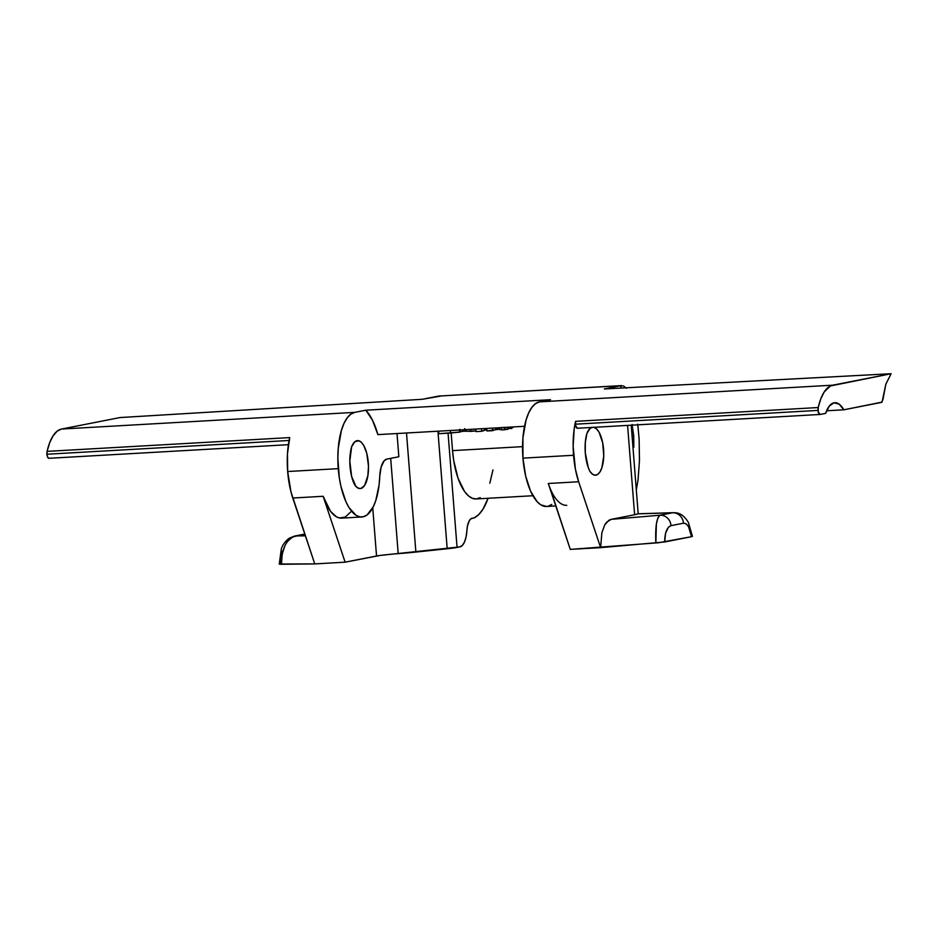 <?xml version="1.0" encoding="UTF-8"?>
<svg xmlns="http://www.w3.org/2000/svg" width="938" height="938" viewBox="0 0 938 938"><rect width="100%" height="100%" fill="white"/><g stroke="black" fill="none" stroke-linecap="round" stroke-linejoin="round"><path stroke-width="1.41" d="M633.854 447.203L633.689 435.642L633.854 447.203M632.048 435.736L633.689 435.642L632.06 424.457L633.689 435.642L632.048 435.736M48.999 458.295L288.388 444.682L48.905 458.307A4.42 1.759 86.7 0 0 48.999 458.295L47.674 457.252L46.912 454.238A4.42 1.759 86.7 0 0 48.905 458.307M566.763 505.324A52.458 20.835 -93.3 0 1 548.296 483.492L578.652 481.757A52.458 20.835 -93.3 0 1 573.54 455.27L522.947 458.143L522.935 437.847L526.066 420.025L528.68 412.919L531.869 407.385L535.504 403.657L539.444 401.863L550.5 399.694L365.82 410.199A59.54 23.649 86.7 0 1 377.885 434.622L524.541 426.286L377.885 434.622L372.515 420.247L365.82 410.199L354.763 412.368L61.545 429.041A52.458 20.835 86.7 0 0 47.088 451.377A4.42 1.759 86.7 0 0 46.912 454.238L289.103 440.473L46.912 454.238L47.088 451.377L289.701 437.589L289.514 438.949M577.491 428.256L575.674 425.852L575.58 421.338L818.194 407.538L818.288 412.052L820.105 414.455A4.42 1.759 -93.3 0 1 820.011 414.467A4.42 1.759 -93.3 0 1 818.03 410.398L575.404 424.187A4.42 1.759 86.7 0 0 577.398 428.267A4.42 1.759 86.7 0 0 577.491 428.256L819.918 414.467M546.608 506.473L540.804 504.855L537.169 501.76L530.603 491.219L525.655 476.047L522.947 458.143A52.458 20.835 86.7 0 0 546.526 506.473L555.788 505.945M350.601 512.066L345.219 517.108L339.298 517.94L336.296 516.744L330.481 511.269L323.141 496.284L345.114 562.179L376.537 556.011A22.09 1.114 -4.5 0 1 398.193 553.643L390.689 458.354L398.193 553.643A33.135 1.665 -4.5 0 0 415.874 552.06L406.506 433.004L415.874 552.06L447.192 548.765A22.09 1.114 -4.5 0 0 457.064 547.44L448.071 433.192L457.064 547.44L459.866 546.889L380.113 555.448L345.114 562.179L314.758 563.914L292.773 498.019L323.141 496.284A52.458 20.835 86.7 0 0 341.608 518.128L361.845 516.979A52.458 20.835 -93.3 0 1 338.255 468.648L287.661 471.521A52.458 20.835 86.7 0 0 292.773 498.019L323.141 496.284L345.114 562.179L314.758 563.914L279.372 564.019M304.803 534.062L294.462 536.102A11.045 10.119 78.9 0 1 295.728 535.938L305.389 535.833L295.728 535.938L304.838 534.144L292.691 536.899L287.298 541.578L285.117 545.13L282.174 554.041L281.459 564.277L314.758 563.914L290.991 491.946L287.661 471.521L338.255 468.648A52.458 20.835 -93.3 0 1 354.763 412.368L61.545 429.041L119.994 417.562L422.194 399.307L438.679 396.071L621.589 385.588L438.679 396.071L620.827 385.717L621.015 388.062L620.827 385.717L604.342 388.953L891.1 373.723L832.651 385.19L539.444 401.863L550.5 399.694L365.82 410.199L354.763 412.368L350.812 414.162L347.189 417.891L344 423.413L341.385 430.53L338.255 448.352L337.856 458.377L339.31 477.805L340.975 486.552L345.923 501.724L349.053 507.669L356.123 515.349L359.84 516.85L363.534 516.709L367.086 514.915L373.301 506.708L375.775 500.552L379.058 485.052L379.773 476.211A52.458 20.835 -93.3 0 1 361.845 516.979M350.015 466.338A26.944 10.705 -93.3 0 1 351.633 446.758L354.822 441.786L358.703 440.731L361.353 442.326L363.815 445.632L366.735 453.206L368.482 466.08L367.872 475.66L364.73 485.239L361.13 488.417L358.48 488.276L355.854 486.318L351.633 476.445L349.815 461.062L351.633 446.758A24.025 9.544 -93.3 0 1 357.507 440.614A24.025 9.544 -93.3 0 1 368.399 464.052A24.025 9.544 -93.3 0 1 360.227 488.581A24.025 9.544 -93.3 0 1 354.611 484.7A26.944 10.705 -93.3 0 1 350.015 466.338M591.737 427.447A24.025 9.544 -93.3 0 0 586.907 433.379L585.3 442.537L585.3 452.96A26.944 10.705 -93.3 0 0 589.896 471.322A24.025 9.544 -93.3 0 0 595.513 475.203L595.513 475.203A24.025 9.544 -93.3 0 0 603.732 452.01A24.025 9.544 -93.3 0 0 593.848 427.329L596.627 428.947L599.089 432.254L602.712 442.877L603.744 456.009L601.879 467.699L600.003 471.861L597.682 474.429L595.091 475.203L592.429 474.147L589.896 471.322L588.255 467.511L585.3 452.96A26.944 10.705 -93.3 0 1 586.907 433.379L590.096 428.408L592.652 427.247M480.233 497.656L476.352 498.946L472.353 498.324L468.379 495.815L464.58 491.535L458.049 478.274L453.687 460.464L452.538 450.627L522.536 446.64L452.538 450.627A52.458 20.835 86.7 0 0 476.129 498.957L532.878 495.733M637.723 424.164L639.106 438.914L639.481 460.499L638.028 480.057L636.327 490.011L638.028 480.057L639.481 460.499L639.106 438.914L637.817 424.832M386.843 459.104L398.838 456.759L397.02 433.544L398.838 456.759L386.843 459.104L384.217 460.746L381.168 466.901L379.773 476.211A22.09 8.77 -93.3 0 1 386.843 459.104M620.827 385.717L623.618 386.01L620.827 385.717L604.342 388.953L891.1 373.723L885.859 384.17L882.951 399.447L881.568 402.39L843.837 409.8L882.048 402.109L885.859 384.17L891.1 373.723L830.4 385.964L824.209 391.978L820.82 398.814L818.194 407.538A52.458 20.835 -93.3 0 1 832.651 385.19L539.444 401.863A52.458 20.835 86.7 0 0 522.947 458.143L573.54 455.27A52.458 20.835 -93.3 0 1 575.58 421.338L574.173 429.1L573.141 446.312L575.404 469.176L578.652 481.757L600.637 547.651L664.702 541.965C664.784 532.725 666.883 527.285 671.01 525.643L683.485 523.193C687.413 523.263 690.11 527.754 691.552 536.688L688.469 526.546L686.065 523.814L683.485 523.193L671.01 525.643L668.395 527.273L665.546 533.312L664.702 541.965L691.552 536.688L658.652 542.739L570.281 549.387L548.296 483.492L578.652 481.757L600.637 547.651L570.281 549.387L550.489 489.261M843.837 409.8L826.613 410.785L843.837 409.8L839.088 404.102L834.034 402.789L829.344 406.013L825.628 413.377L820.105 414.455L825.628 413.377A34.788 13.824 -93.3 0 1 834.785 402.695A34.788 13.824 -93.3 0 1 843.837 409.8M287.661 471.521L287.474 453.758L289.701 437.589A52.458 20.835 86.7 0 0 287.661 471.521M551.767 504.421L548.214 506.203M673.425 512.687L672.499 512.781A11.045 10.119 78.9 0 1 683.485 523.193A11.045 10.119 -101.1 0 0 672.499 512.781L660.024 515.22A11.045 10.119 78.9 0 1 671.01 525.643A11.045 10.119 -101.1 0 0 660.024 515.22C656.565 517.846 655.181 527.097 655.861 542.985L656.354 524.025L657.89 517.87L660.024 515.22L611.107 519.359L608.797 520.309L604.717 524.975L601.856 532.725L600.637 547.651L601.856 532.725L604.717 524.975L606.64 522.208L611.107 519.359L634.616 514.751L627.581 425.406L634.616 514.751L637.922 513.848L672.499 512.781L660.024 515.22L611.107 519.359L634.616 514.751A44.18 2.216 -4.5 0 0 637.922 513.848L673.566 512.676M623.618 386.01L626.443 388.297L623.618 386.01M452.538 450.627L451.155 433.016L452.538 450.627M289.537 440.45A4.42 1.759 -93.3 0 1 289.701 437.589L47.088 451.377L49.702 442.654L53.103 435.818L57.112 431.199L61.545 429.041L119.994 417.562L422.194 399.307L441.692 395.906M459.866 546.889L462.422 545.33L464.58 541.836L466.116 536.735L467.487 525.855L469.41 520.543L471.193 518.632L474.347 517.811L478.919 514.399L483.093 508.994L488.077 498.277A71.792 28.515 -93.3 0 1 474.347 517.811L472.177 518.233A16.567 6.578 -93.3 0 0 466.901 530.521A22.09 8.77 -93.3 0 1 459.866 546.889M492.954 469.891L489.824 483.211M294.356 536.114A11.045 10.119 -101.1 0 1 295.728 535.938C286.43 538.893 281.681 548.331 281.459 564.277L279.336 564.172L280.157 563.82L281.001 555.179L282.725 550.723M376.537 556.011L372.738 507.798L376.537 556.011M447.192 548.765L437.94 431.21L447.192 548.765M575.58 421.338A4.42 1.759 86.7 0 0 575.404 424.187L818.03 410.398A4.42 1.759 -93.3 0 1 818.194 407.538L575.58 421.338M463.864 430.436L463.747 429.745L463.818 431.163L459.831 431.738M460.101 432.031L438.785 433.719L438.585 431.175L438.785 433.719L450.568 433.039L460.101 432.043L459.89 429.299M460.077 431.715L463.278 431.316L463.161 429.78L462.962 431.058M459.409 429.991L459.585 432.207L459.409 429.991M450.369 430.507L450.568 433.039L450.369 430.507M465.447 431.14L470.794 431.386L470.63 429.358L470.794 431.386L476.023 430.894L464.943 431.304M486.869 429.627L486.271 428.467L486.365 429.639L485.345 429.756L485.251 428.525L484.946 429.885L484.84 428.549L484.946 429.885L481.663 431.292L481.464 428.736L481.663 431.292L475.941 431.597L475.742 429.065L475.941 431.597L481.663 431.292L486.81 429.627M486.916 430.976L486.716 428.443L486.916 430.976L499.79 429.147L499.133 429.205L499.016 427.74L499.133 429.205L497.339 429.018L497.246 427.845L497.339 429.018L496.308 429.135L496.214 427.904L495.909 429.252L495.803 427.927L495.909 429.252L492.638 430.671L492.427 428.115L492.638 430.671L486.916 430.976M501.76 429.909L501.584 427.599L501.76 429.909L504.281 429.768L507.986 429.252L507.95 427.236L507.986 429.252L507.821 427.236L507.986 429.252L505.09 429.416L504.937 427.4L505.09 429.416L504.281 429.768L504.093 427.447L504.281 429.768L501.76 429.909M499.684 427.705L499.837 429.71L501.736 429.604L499.837 429.71L499.684 427.705M511.714 427.013L511.831 428.455L511.714 427.013M510.589 427.083L510.706 428.549L511.831 428.455L510.706 428.549L510.589 427.083M508.677 427.189L508.771 428.373L510.706 428.549L508.771 428.373L508.677 427.189M507.282 428.537L508.044 428.432M464.04 430.39L465.858 430.448M463.806 430.472L465.318 430.472M511.773 427.728L512.488 426.978L513.215 427.365L511.949 427.693M577.398 428.267L820.011 414.467M638.192 513.778L631.227 425.207M638.121 513.778L673.507 512.676C676.72 512.758 682.536 512.723 688.445 522.56L692.443 536.395M294.462 536.102L289.221 538.224C282.127 543.747 281.506 548.941 281.33 548.894L279.254 564.113M464.709 428.596L464.92 431.339"/></g></svg>
